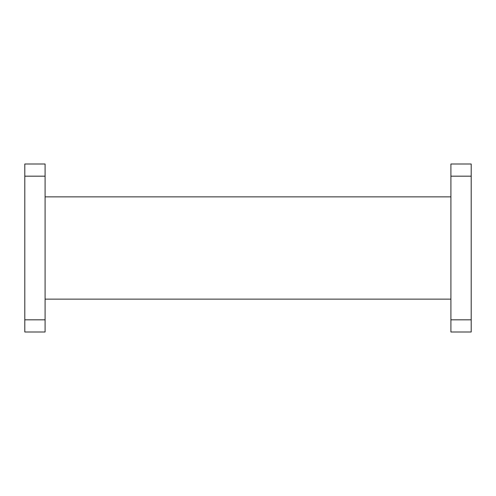 <?xml version="1.0" encoding="UTF-8"?>
<svg xmlns="http://www.w3.org/2000/svg" width="496" height="496" viewBox="0 0 496 496"><rect width="100%" height="100%" fill="white"/><g stroke="black" fill="none" stroke-linecap="round" stroke-linejoin="round"><path stroke-width="0.74" d="M450.907 299.131L45.093 299.131M450.907 196.869L45.093 196.869M450.907 319.827L450.907 332.004L471.2 332.004L471.2 163.996L450.907 163.996L450.907 319.827L471.2 319.827M45.093 163.996L45.093 332.004L24.8 332.004L24.8 163.996L45.093 163.996M450.907 176.173L471.2 176.173M45.093 176.173L24.8 176.173M45.093 319.827L24.8 319.827"/></g></svg>

